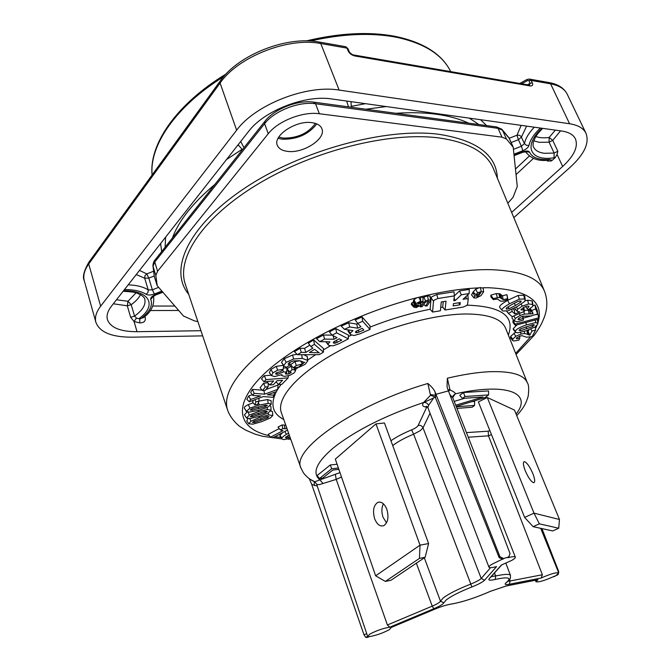 <?xml version="1.0" encoding="UTF-8"?>
<svg xmlns="http://www.w3.org/2000/svg" width="671" height="671" viewBox="0 0 671 671"><rect width="100%" height="100%" fill="white"/><g stroke="black" fill="none" stroke-linecap="round" stroke-linejoin="round"><path stroke-width="1.01" d="M524.789 296.397L523.883 295.248L518.146 295.45L507.612 300.331C501.203 304.097 498.628 306.521 499.878 307.612L500.012 307.788M502.923 311.017L502.176 310.455C501.078 309.482 503.493 307.259 509.432 303.804L519.362 299.182L524.437 298.989L525.234 299.845L524.529 301.547L517.266 306.555L508.073 310.807L502.923 311.017M430.321 296.716L430.069 296.137L427.41 295.861L422.956 297.605L420.6 296.926L416.8 297.773L413.982 299.711L413.37 301.615M413.764 302.076L411.818 302.847L411.407 304.567M483.204 288.203L480.319 287.557L478.792 287.884L475.638 289.302L473.147 291.969L475.873 294.703L477.693 292.824L481.325 291.508L483.615 291.851L481.073 295.567L476.192 298.025L473.911 297.882L474.766 296.137L472.862 292.346L471.596 294.98M473.432 292.254L472.862 292.346M282.072 424.944L278.029 427.066L280.31 429.935L282.827 428.618L282.072 424.944L285.779 425.196M279.228 428.576L268.241 434.338L270.497 437.19L282.994 430.648L280.31 429.935M282.608 432.652L279.966 435.219L279.95 436.108L281.828 438.901L281.854 438.104C282.13 437.333 283.64 436.1 286.391 434.397L288.58 433.114M529.008 329.746L528.136 331.44L526.609 330.593M515.529 332.246L510.623 336.347L510.614 337.949M537.454 320.184L537.161 319.497M516.98 324.89L513.231 328.647L513.382 329.562L515.563 332.288L515.445 331.449C515.487 329.612 519.195 327.414 526.559 324.856L535.768 322.55L537.874 323.405L537.857 323.976L534.862 327.071L526.19 330.736L517.643 332.875L515.563 332.288M538.511 317.878L538.587 319.111L515.328 325.326L515.185 324.101L538.511 317.878L538.05 314.154L535.877 314.724M531.776 315.823L523.246 318.088M513.919 320.57L512.887 320.847L513.114 322.785L515.328 325.326M522.449 316.427L523.43 319.983L517.165 321.904L514.288 320.973L515.311 318.373L520.168 315.471L524.462 314.095L533.101 313.785L531.751 310.539L535.626 308.886L537.697 313.986L537.37 310.765L535.03 304.995L532.883 305.909M529.889 308.777L530.518 310.262L524.454 310.287M512.132 316.637L512.04 318.197L514.389 321.157M523.43 319.983L522.919 316.309M532.506 301.841L532.019 300.834L527.616 300.214L525.032 300.834M514.649 307.981L514.976 308.626M515.714 309.524L514.28 310.153L512.862 308.878M524.521 311.285L512.158 316.662L508.375 313.315L512.149 311.461L514.992 314.011L519.723 311.956L517.106 311.235L517.727 309.172L522.206 306.144L528.589 303.938L532.514 304.491L532.942 305.196L532.522 306.588L528.379 309.692L527.054 308.434L528.857 307.041L528.874 306.228L527.188 306.043L524.051 307.175L520.998 309.666L523.523 310.128L524.521 311.285L523.757 307.318M493.235 298.57L499.576 297.387L503.149 299.618L507.544 298.721L507.939 299.568L506.932 294.661L502.512 295.785L499.954 293.823L496.288 293.588L490.828 295.165L490.946 297.001L493.302 299.618L493.235 298.57L490.828 295.165M467.863 295.668L467.586 295.005M469.138 293.554L463.024 299.291L466.446 298.746L468.266 299.191L467.511 304.483L466.815 305.448L463.267 307.033L445.066 310.019L446.022 301.212L441.258 301.975L440.377 310.79L432.569 312.065L433.5 301.17L434.171 300.163L437.827 298.52L454.376 295.894L453.781 300.776L455.24 300.541L461.321 294.795L469.138 293.554L469.264 289.402L459.56 290.929L454.376 295.827M454.376 295.894L454.024 291.801L436.821 294.502L431.973 296.674L431.092 298.016L430.128 309.264M323.43 352.124L323.405 348.442L313.651 339.962L308.358 343.2L310.849 346.521L314.405 344.357L323.43 352.124L319.211 354.665L297.438 354.699L301.296 352.342L305.817 352.426L312.896 348.123L310.849 346.521M309.834 345.162L304.584 348.366L300.063 348.274L294.468 351.696L297.438 354.699M299.836 360.797L295.03 361.51L290.602 364.722L293.219 367.75L299.467 367.087L305.171 364.303L307.746 360.897L307.519 360.344L302.227 358.398L293.638 358.985L286.165 362.357L283.716 365.51L283.867 366.123L286.618 367.305L289.771 365.016L289.922 362.147M307.746 360.906L307.293 356.486L303.703 354.691M297.06 354.322L292.556 355.009L284.21 358.767L281.51 362.29L283.867 366.123M291.449 365.703L287.087 368.874L289.62 371.851L292.17 369.662L294.351 369.847L295.534 370.811L294.25 372.841L289.763 375.357L284.588 376.372L281.862 375.634L281.946 374.586L274.582 376.59L271.445 375.601L272.929 372.858L277.609 370.216L283.279 369.302L280.637 371.591L276.192 372.933L275.655 374.007L277.224 374.376L283.447 371.96L286.76 371.935L285.427 373.336L285.536 373.999L289.075 373.906L291.231 372.271L289.62 371.851M288.06 370.006L286.853 370.275M286.76 371.935L286.978 367.976L283.355 367.985M283.313 365.326L276.301 366.349L270.925 369.377L269.39 372.631M271.168 375.198L264.357 375.726L261.472 378.83L263.971 381.732L265.951 379.618L288.127 377.857L281.979 384.248L278.448 384.542L282.575 380.231L277.182 380.667L273.357 384.693L269.801 384.986L273.617 380.952L263.971 381.732M267.981 381.405L267.326 382.109L269.801 384.986M267.88 382.755L263.569 383.3L260.113 387.754L262.529 390.589L265.263 387.083L268.157 386.706L265.406 390.212L262.529 390.589M263.862 390.413L264.668 394.187L277.735 389.331L278.004 385.037L265.951 389.515M262.16 390.161L252.455 389.356L250.66 392.527L252.883 395.496L254.116 393.349L264.668 394.187M252.288 394.699L248.706 395.965L246.819 399.295L249.276 401.786L250.602 399.471L260.583 395.924L252.883 395.496M253.294 400.293L252.631 402.181L254.829 404.907L255.919 401.828L258.939 401.157L257.823 404.227L254.829 404.907M271.101 400.772L267.612 399.555L258.939 401.115M253.118 402.776L248.354 404.596C245.67 405.863 244.294 406.978 244.236 407.934L246.358 411.482L249.847 408.169L259.191 405.041L268.215 403.346L271.235 404.202L267.586 407.305L258.377 410.4L249.386 412.111L246.358 411.491M270.933 406.844L270.153 405.854M247.096 411.977L244.429 414.829L246.517 418.05L249.352 415.072L258.36 411.633L267.486 409.469L271.059 410.241L268.056 413L259.165 416.397L250.09 418.561L246.517 418.05M270.925 406.676L271.059 410.233L270.925 406.676M272.762 415.534L270.329 417.958L261.883 421.598L252.866 424.164L248.731 423.77L250.988 421.162L259.534 417.479L268.618 414.896L272.762 415.534L272.543 411.734L270.832 410.988M248.01 418.662L246.76 420.834L248.748 423.804M348.006 329.855L348.291 331.591M370.015 329.419L369.981 325.829L362.046 316.938L355.194 319.958L357.802 323.405L362.675 321.266L370.015 329.419L360.075 333.772L354.171 335.5L350.614 334.745L350.312 333.11L353.021 330.618L344.399 329.302L349.7 326.97L357.718 328.186L360.906 326.785L357.802 323.405M357.928 323.539L356.729 324.068L348.71 322.818L341.22 326.106L344.399 329.302M328.127 344.81L326.039 341.916M348.358 338.855L348.459 335.139L335.768 328.555L329.419 331.885L332.095 335.19L336.607 332.833L348.358 338.855L339.14 343.653L333.302 345.775L329.008 345.54L327.96 344.198L329.897 341.799L319.723 341.665L324.613 339.115L334.083 339.224L337.035 337.681L332.095 335.19M332.061 335.148L323.43 335.022L316.536 338.645L319.723 341.665M197.87 321.602L194.54 320.923L183.502 316.024L157.224 285.703L155.831 275.454L157.584 271.26L268.249 133.73C277.97 121.057 302.957 111.269 319.362 113.734L502.009 137.169L506.454 138.989L513.214 147.226L517.266 186.463L513.03 197.349L507.821 203.238M287.851 151.411C303.25 153.508 325.737 139.056 322.046 129.159C320.872 125.611 317.484 123.447 311.898 122.659C295.768 120.05 272.007 136.221 277.534 145.741C279.119 148.928 282.558 150.816 287.851 151.411M154.221 276.024L157.056 285.368M136.448 318.062L134.066 321.535L139.702 322.894L139.828 318.968L136.448 318.062L134.552 316.108C142.638 310.27 146.035 304.634 144.76 299.191C144.944 298.461 143.762 297.085 141.229 295.055C135.265 292.824 139.526 292.355 123.154 291.264M139.828 318.968L143.326 317.542M546.915 160.193L547.284 160.99L551.143 161.015L552.267 160.294L555.286 157.542L557.081 154.473L557.836 151.269L554.137 153.072L554.07 157.777L555.286 157.542M316.787 123.9C308.66 134.351 297.186 139.459 282.365 139.224L278.062 138.327M278.759 137.069L283.288 138.092C297.396 138.26 308.115 133.37 315.437 123.405M348.064 48.824L345.422 46.668L319.53 42.105M527.314 80.679L531.172 80.436L529.109 79.044L526.894 79.547L527.314 80.679L521.652 83.791M513.818 217.63L570.14 167.289C584.332 154.288 589.616 142.965 585.993 133.319C583.51 128.262 578.041 125.074 569.587 123.749L339.149 90.082C306.655 84.471 255.282 104.626 236.645 130.216L100.642 306.186C96.163 312.099 94.586 317.509 95.911 322.399C99.786 332.363 111.965 337.287 132.455 337.178L202.667 335.869M353.952 55.022L528.991 85.049L530.266 85.963C532.548 85.98 533.219 84.932 532.288 82.81L531.172 80.436L550.614 83.841L548.727 82.499L529.813 79.161M339.149 90.082L320.746 43.523C288.413 36.947 238.004 56.783 220.08 83.053L220.432 80.721C238.39 54.796 286.936 35.697 318.943 42.005L320.746 43.523L347.016 48.127L348.098 50.811C349.264 53.336 351.495 55.056 354.783 55.961L353.558 54.955M527.44 84.781L530.098 83.321L529.369 85.108M200.931 330.711L137.035 331.7C120.419 331.726 110.556 327.708 107.444 319.648C106.328 315.58 107.662 311.092 111.445 306.177L248.496 131.533C263.896 110.807 305.221 94.611 331.717 98.964L561.778 131.021C568.823 132.078 573.378 134.712 575.433 138.914C578.368 146.697 574.116 155.882 562.659 166.458L511.637 212.397M139.702 322.894C144.106 322.894 145.926 320.99 145.162 317.19L144.886 316.242M143.409 317.467L142.848 317.92C151.042 312.443 154.615 305.322 153.558 296.54L153.558 296.54M542.663 128.354C536.23 135.106 537.152 134.728 535.634 136.834L533.386 141.875C532.925 144.928 532.992 146.672 533.579 147.108C535.24 150.53 538.847 152.585 544.382 153.29L554.137 153.072L549.071 142.185L549.13 137.471L552.753 140.382L549.071 142.185L539.333 142.336L533.705 140.843M137.035 331.7L134.066 321.535L130.644 317.266L127.305 305.817L127.976 301.271L131.197 304.668L127.305 305.817L113.324 303.778M474.766 296.137L477.442 295.71L477.408 294.452M477.442 295.71L476.98 296.305M476.98 296.322L477.257 296.859L478.046 296.456L477.433 295.24M478.046 296.456L480.872 292.699L479.43 293.118L478.54 294.275L475.873 294.703M413.982 299.711L415.978 303.56L420.709 301.12L418.796 297.211M422.956 298.192L422.956 297.605M420.709 301.12L422.998 301.749L421.606 302.915L420.549 302.16M419.786 306.161L420.491 306.89L423.502 302.629L425.565 300.885L428.417 299.895L430.681 300.432L427.209 305.808L425.473 306.093L423.82 304.382M425.473 306.093L428.685 301.22L425.355 302.21L422.235 306.613L420.491 306.89M420.625 302.16L420.952 302.495L419.341 302.353L417.815 303.602L419.945 303.98L420.977 304.626L420.784 305.271L416.171 307.586L413.982 307.243L415.072 306.06L412.833 304.869L413.881 306.756M418.469 305.154L415.852 304.525L415.978 303.56M418.813 305.557L418.301 305.137M415.232 303.795L415.257 306.035L415.835 306.429L418.637 305.8M415.257 306.035L413.093 302.185M418.067 303.745L418.041 303.191M419.861 302.269L419.945 303.98M413.286 301.514L415.852 304.525L415.861 306.085M282.827 428.618L286.987 428.61M287.507 430.086L272.82 437.777L270.497 437.19M290.442 438.381L283.648 439.614L281.828 438.901M289.243 434.984L285.418 437.593L286.207 437.995L289.964 437.031M290.904 439.673L289.897 438.582M527.532 334.326L529.796 335.215L531.969 331.038L535.601 330.031L532.162 336.574L526.559 337.228L522.164 335.718L519.908 336.07L516.267 338.159L516.72 338.83L519.773 338.285L518.8 340.222L513.541 340.985L512.661 340.507L512.778 339.174L515.714 336.322L521.073 334.057L524.714 333.47L527.532 334.326L527.054 330.837M535.601 330.031L535.383 326.735M519.639 336.146L519.773 338.285M529.796 335.215L528.136 331.44M531.969 331.038L530.769 329.058M520.47 330.711L532.774 326.551L534.225 324.831L532.791 324.73L520.704 328.807L519.035 330.258L520.47 330.711L520.084 329.159M515.185 324.101L512.887 320.847M535.626 308.886L535.03 304.995M537.697 313.986L530.811 315.957L523.33 316.217L520.671 317.064L517.895 319.287L519.211 319.681L522.759 318.499M529.134 313.852L528.438 310.178M533.101 313.785L530.518 310.262M531.751 310.539L530.207 308.568M527.054 308.434L525.468 306.546M523.523 310.128L523.137 307.645M508.375 313.315L506.58 311.176M512.149 311.461L511.747 309.398M514.992 314.011L514.28 310.153M509.046 308.761L515.487 305.473L520.771 302.135L521.199 301.12L518.188 301.313L511.621 304.693L506.68 307.821L506.353 309.113L509.046 308.761L508.241 306.697M507.544 298.721L506.932 294.661M507.939 299.568L503.292 301.128L500.767 301.204L497.396 299.023L493.302 299.618M445.066 310.019L442.684 307.159L440.713 307.444M443.254 301.656L442.684 307.159M365.678 637.316L367.783 636.435L369.763 634.137C376.657 630.522 383.334 628.207 389.776 627.209L433.877 608.698C439.874 606.131 443.179 604.152 443.799 602.768L446.441 599.74C451.516 595.932 460.038 591.654 471.998 586.915C478.507 584.315 482.717 582.067 484.613 580.18L496.565 566.576C492.028 567.792 489.495 568.002 488.958 567.196C488.773 566.559 489.847 565.544 492.17 564.143L503.611 558.557L508.484 557.005L507.846 557.727C512.325 556.544 514.825 556.343 515.328 557.14C515.513 557.802 514.397 558.842 511.981 560.277L501.338 565.057L489.218 578.704C487.968 580.381 489.964 580.633 495.19 579.459C508.366 576.607 512.082 577.639 506.337 582.554C504.097 584.449 505.104 585.011 509.373 584.248L541.136 578.025C550.379 573.94 556.242 572.237 558.733 572.933L556.553 575.005L558.02 574.72L553.432 576.674C544.273 580.725 538.436 582.411 535.944 581.723L538.016 579.71L506.244 585.959L490.392 591.327C475.286 597.928 462.168 602.181 451.038 604.085C446.769 604.789 441.535 606.408 435.345 608.941L391.386 627.377L389.272 629.708C382.478 633.248 375.877 635.538 369.461 636.569L367.364 637.45L365.678 637.316L364.009 634.808L311.713 484.403L317.282 486.106L316.796 484.353L319.295 484.647L322.994 483.506L319.941 479.866L314.816 481.786L310.22 479.312M309.23 478.641L311.713 484.403M503.611 558.557L499.979 556.737L435.118 392.124C434.154 389.608 431.73 386.722 427.846 383.476L430.505 395.253L434.523 396.746L435.672 398.247L499.165 557.676L502.982 559.27M507.846 557.727L508.803 556.888L510.019 553.558L447.616 388.727L447.045 386.588L447.356 378.226C463.057 374.51 476.989 372.346 489.142 371.734C511.185 370.946 523.925 374.628 527.347 382.789L505.649 328.287C501.749 318.96 488.689 314.187 466.479 313.978C431.998 314.053 378.259 329.528 337.941 351.487C297.53 373.453 276.075 398.28 281.325 412.606L281.501 413.101M452.69 397.526L452.95 395.974L455.29 393.835C455.408 392.829 453.638 391.537 449.989 389.943L447.356 378.226M448.58 391.268L449.989 389.943M449.746 394.363L452.816 397.836M508.148 557.626L509.163 556.678M433.508 398.046L423.611 402.508C425.867 402.256 427.511 403.204 428.559 405.334L434.523 396.746M435.672 398.247L435.118 392.124M339.987 472.644L319.941 479.866C311.814 473.189 316.293 462.537 333.37 447.892C355.135 430.623 385.221 415.492 423.619 402.499L430.505 395.253M423.619 402.499C421.682 405.284 422.713 406.827 426.714 407.146L427.477 406.886M338.855 469.373L332.841 470.035L322.684 478.129L319.513 478.498L317.056 475.605L330.266 464.978L337.085 464.248M375.97 423.887L335.315 459.123L375.651 575.819L420.038 545.171L375.97 423.887L384.441 422.973L428.601 543.544L420.038 545.171L419.434 558.389L425.154 557.257L391 580.256L385.372 581.43L419.434 558.389M426.714 407.146L418.176 425.422C420.398 425.028 422.017 425.842 423.024 427.855L481.216 578.461C479.622 580.038 476.15 581.9 470.816 584.047L413.613 434.187L420.264 430.639L423.024 427.855L430.036 413.244M443.799 602.768L440.47 601.199C439.866 602.39 437.115 604.034 432.225 606.148L416.356 563.179M335.383 474.741L336.221 479.396L387.402 624.978L389.776 627.209M367.574 636.217L317.282 486.106M316.796 484.353L314.816 481.786C310.665 480.168 306.882 477.224 303.502 472.971L300.893 467.905L281.325 412.606M435.521 608.882L391.453 627.36M537.454 579.845L538.016 579.71M554.187 576.557L554.9 576.389M558.02 574.72L558.733 571.583L541.942 528.589M541.136 578.025L542.369 574.745L488.471 435.831L488.228 431.185L466.462 432.602M464.768 398.247L454.217 401.401M471.948 401.635L474.607 401.451L474.607 405.418L472.174 407.238L456.959 408.396M455.71 405.209L483.128 396.989L462.512 398.398L459.71 395.412L463.46 392.518L488.563 390.908L488.58 394.909L484.848 397.718L456.188 406.425M514.447 410.065L487.272 397.492L533.999 513.147L559.471 519.48L514.447 410.065M524.63 517.416L533.999 513.147L539.375 523.841L558.725 528.236L552.711 530.937L533.118 526.676L524.63 517.416L478.373 401.912L487.272 397.492M506.345 582.554L506.513 582.495C511.268 577.521 510.027 580.029 510.505 575.5C509.792 574.024 505.842 573.999 498.654 575.416L491.247 576.641M462.512 398.398L464.995 396.494L463.46 392.518M464.995 396.494L488.58 394.909M456.33 406.777L474.607 405.418M532.774 473.416C529.671 466.429 526.869 462.504 524.378 461.648C522.818 462.084 523.128 465.162 525.301 470.891C528.421 477.928 531.231 481.87 533.722 482.734C535.29 482.264 534.98 479.153 532.774 473.416M558.725 528.236L559.471 519.48M533.118 526.676L539.375 523.841M319.513 478.498L331.717 468.744L338.385 468.014M331.717 468.744L330.266 464.978M386.857 509.364C384.483 503.627 381.464 501.304 377.807 502.386C373.554 505.355 372.489 510.765 374.611 518.641C376.976 524.454 380.029 526.794 383.762 525.661C387.972 522.659 389.004 517.224 386.857 509.364M386.53 522.868L383.015 517.232C381.396 512.132 381.531 507.653 383.426 503.804M428.601 543.544L425.154 557.257M375.651 575.819L385.372 581.43M432.569 312.065L430.136 309.272M455.24 300.541L454.108 298.109M461.321 294.795L459.56 290.929M453.151 305.909L459.97 304.802L460.272 302.546L453.428 303.653L453.151 305.909M459.97 304.802L458.729 302.797M300.063 348.274L301.296 352.342M304.584 348.366L305.817 352.426M313.651 339.962L314.405 344.357M319.287 352.812L314.573 349.348L309.398 352.493L319.287 352.812M295.03 361.51L296.288 365.527L302.327 363.976L303.225 361.812L299.04 360.713L293.37 360.889L289.293 362.558L288.111 364.143L289.771 365.016M293.219 367.75L296.288 365.527M290.753 365.703L292.17 369.662M283.481 365.578L283.279 369.302M282.692 369.813L283.447 371.96M264.357 375.726L265.951 379.618M288.22 375.852L288.127 377.857M276.083 381.816L278.448 384.542M263.569 383.3L265.263 387.083M268.291 383.233L268.157 386.706M274.187 392.451L274.196 395.177L272.912 397.282L263.242 396.595L249.276 401.786M277.735 389.331L276.318 391.671L267.402 394.808L274.196 395.177M248.706 395.965L250.602 399.471M252.455 389.356L254.116 393.349M254.795 399.731L255.919 401.828M258.947 398.197L258.939 401.157M252.246 408.681L250.166 409.998L252.028 410.266L265.271 406.794L267.368 405.326L265.531 405.2L252.246 408.681M252.078 415.341L250.266 416.641L252.338 416.75L265.414 412.715L267.276 411.407L265.196 411.298L252.078 415.341M253.982 421.195L252.455 422.478L254.703 422.42L267.419 417.907L268.996 416.616L266.739 416.674L253.982 421.195M348.71 322.818L349.7 326.97M356.729 324.068L357.718 328.186M362.046 316.938L362.675 321.266M355.689 331.508L355.58 332.514L356.913 332.799L363.867 330.09L362.214 328.295L355.689 331.508M323.43 335.022L324.613 339.115M333.059 335.676L334.083 339.224M335.768 328.555L336.607 332.833M333.261 342.244L333.579 343.107L335.19 343.191L341.774 340.13L339.149 338.796L333.261 342.244M509.432 303.804L507.612 300.331M416.8 297.773C355.085 313.5 289.654 347.402 260.86 377.144C231.839 406.995 238.951 429.138 269.314 435.697M274.825 436.72L280.872 437.484M419.375 297.119C441.342 291.692 461.153 288.614 478.792 287.884M483.003 287.758L488.673 287.733C528.32 289.771 544.701 301.606 537.807 323.221M515.638 353.374L530.417 337.018M535.517 328.698L536.993 325.427M430.136 309.264C410.568 313.08 390.514 319.035 369.989 327.138M351.252 335.198L348.425 336.532M330.241 345.909L323.414 349.851M315.647 354.674L307.704 360.059M304.869 362.105L295.475 369.562M288.832 375.676L288.203 376.305M281.132 384.324L277.744 389.222M276.477 391.411C270.01 404.311 272.434 413.663 283.749 419.467M508.341 335.055C515.227 316.444 501.816 306.496 468.115 305.213L467.058 305.221M227.628 410.14C220.231 389.297 249.989 353.156 308.308 321.292C366.475 289.427 444.168 268.106 492.103 269.708C521.56 271.034 538.998 278.155 544.424 291.063L493.344 168.496C486.542 152.325 468.249 142.118 438.465 137.874C390.044 131.625 314.12 150.379 258.645 183.669C203.011 216.943 176.171 258.125 185.33 284.269L227.628 410.14C230.723 419.35 239.614 426.613 240.411 426.873L245.653 430.128L255.215 434.204L262.705 436.293L281.828 438.893M529.125 333.764L528.48 334.477M188.677 294.25C168.614 270.497 187.268 226.655 244.16 188.526C300.809 150.346 386.152 127.213 439.086 134.326C476.989 140.356 496.423 154.984 497.396 178.209M154.313 276.377L153.03 266.261L155.831 275.454M154.875 260.147C154.02 260.927 153.374 262.638 152.921 265.28L153.03 266.261L154.766 262.025L157.584 271.26M124.487 289.553C133.999 289.578 141.212 291.155 146.144 294.309C148.132 295.332 150.866 295.232 154.364 294.007L161.887 291.08M139.224 318.448C157.19 305.624 149.96 290.258 123.531 290.778M162.625 291.927L155.11 294.846C151.805 296.28 150.354 297.798 150.757 299.4C152.98 305.355 149.826 311.696 141.296 318.431M244.001 147.679L240.696 141.48M346.672 101.044L348.492 106.857M513.927 154.187L522.81 150.732C526.257 149.256 528.303 147.486 528.966 145.422C530.098 140.046 533.898 134.259 540.373 128.035M541.992 128.262C522.592 146.077 530.434 161.61 554.07 157.777M552.267 160.294L549.465 159.488C538.888 160.117 532.237 157.668 529.494 152.158C528.572 150.74 526.374 150.631 522.91 151.831L514.045 155.286M220.063 81.233L89.209 261.757L88.723 263.98C84.378 270.086 82.91 275.722 84.32 280.889C82.315 277.173 83.816 270.975 88.832 262.277M236.645 130.216L220.08 83.053L88.723 263.98L100.642 306.186M549.339 82.608C558.146 84.252 564.11 88.127 567.23 94.234C564.605 88.891 559.069 85.427 550.614 83.841L569.587 123.749M530.266 85.963L354.783 55.961M348.098 50.811L349.146 51.499M532.288 82.81L530.098 83.321L528.991 80.948M178.679 310.455L150.212 310.539M143.963 317.014L145.162 317.19M153.282 296.339L150.757 299.4M155.11 294.846L155.58 295.064M509.264 138.394L502.487 130.174L506.454 138.989M513.089 146.865L508.878 137.681L502.084 129.528M502.009 137.169L498.041 128.32L496.012 126.861L314.196 102.21M496.666 126.945L501.69 129.142L502.487 130.174L498.041 128.32L315.521 103.737L319.362 113.734M268.249 133.73L264.6 123.674L265.011 121.166C274.531 108.87 297.681 99.794 313.575 102.126L315.521 103.737C299.14 101.17 274.246 110.925 264.6 123.674L154.766 262.025L155.295 259.61L264.592 121.694M152.803 306.051L174.854 306.043M562.659 166.458L557.081 154.473M533.487 158.356L516.041 174.586M515.462 169.025L529.31 156.066M549.465 159.488L548.14 160.126M529.494 152.158L525.628 151.646M522.784 152.283L522.91 151.831M547.284 160.99L547.972 160.134M555.345 130.124L549.13 137.471C543.762 138.151 539.333 137.832 535.835 136.515M560.553 130.853L552.753 140.382L557.836 151.269M528.966 145.422L526.316 145.297L524.462 143.594C525.468 138.545 528.74 133.076 534.284 127.188M526.601 126.114L521.476 137.043L518.423 139.719L516.989 135.232L509.214 138.26L508.878 137.681M522.81 150.732L521.392 146.253L524.462 143.594L520.881 136.179L518.893 135.139L516.989 135.232L521.157 125.36M513.432 149.348L521.392 146.253L518.423 139.719L511.151 142.546M395.949 113.29C410.971 112.275 424.659 112.627 437.006 114.338C449.31 116.083 459.836 119.019 468.601 123.145M486.567 125.578L480.553 119.698M365.51 103.669L351.369 106.328M478.859 124.529L469.297 118.13M386.295 106.563L365.913 109.222M172.38 238.062C178.721 220.7 192.904 202.81 214.93 184.366M146.144 294.309L147.989 292.439L148.241 289.939L152.351 289.797L158.65 287.347M154.213 276.007L148.811 278.104L152.351 289.797L154.364 294.007M128.228 284.789L134.057 285.284C140.038 286.098 144.768 287.649 148.241 289.939L144.71 278.222L136.263 274.556M153.34 271.336L146.798 273.885L148.811 278.104L144.71 278.222L144.961 275.747L146.798 273.885L139.501 270.43M238.373 145.112L237.349 145.741M160.629 243.506L161.644 251.608M140.499 294.628C138.838 298.075 135.743 301.422 131.197 304.668L134.552 316.108L130.644 317.266M136.054 292.841L127.976 301.271L116.486 299.761M242.046 149.356L226.513 159.547M165.603 237.165L165.108 247.23M394.942 36.309C423.351 42.223 441.946 53.99 450.711 71.621C442.441 54.796 424.5 43.38 396.888 37.358L395.705 37.123C370.845 32.502 342.353 33.802 310.228 41.032M223.611 76.712C175.542 106.412 149.172 145.833 152.149 174.921M511.411 337.37L510.757 338.075M483.615 291.851L483.187 288.052L483.615 291.86M481.325 291.508L480.319 287.557M473.869 297.765L471.47 294.754M477.693 292.824L475.638 289.302M420.6 296.926L420.642 300.885M425.565 300.885L423.711 297.144M423.502 302.629L422.998 301.908M428.417 299.895L427.41 295.861M430.488 300.096L430.069 296.137M428.601 301.698L428.123 301.002M411.818 302.847L412.833 304.869L411.432 303.401M416.397 306.555L416.381 304.869M415.726 303.183L413.437 300.499M416.808 304.953L417.521 306.37M284.932 428.928L284.412 425.372M286.718 428.677L286.005 425.842M281.854 438.104L279.966 435.219M286.391 434.397L284.89 431.461M288.455 437.66L287.767 435.622M286.207 437.995L286.072 436.687M516.72 338.83L516.536 337.781M512.778 339.174L510.623 336.347M515.714 336.322L513.911 333.151M521.073 334.057L520.553 332.413M524.714 333.47L524.311 331.348M528.245 334.728L527.758 331.248M515.445 331.449L513.231 328.647M526.559 324.856L525.728 322.55M535.768 322.55L535.248 320M526.819 328.849L526.056 326.735M534.275 325.167L533.881 324.663M532.774 326.551L531.91 324.923M519.211 319.681L518.817 318.054M514.288 320.973L512.04 318.197M515.311 318.373L513.684 315.999M520.168 315.471L519.337 313.533M524.462 314.095L523.799 311.596M530.509 313.911L529.813 310.245M528.857 307.041L528.077 305.968M521.182 309.968L521.082 309.222M517.727 309.172L516.259 307.117M522.206 306.144L521.266 304.164M528.589 303.938L527.616 300.214M532.514 304.491L532.019 300.834M519.362 299.182L518.146 295.45M524.437 298.989L523.883 295.248M515.487 305.473L514.296 303.217M506.353 309.113L506.236 308.283M520.771 302.135L519.866 300.826M497.27 297.446L496.288 293.588M499.576 297.387L498.93 293.521M500.491 297.647L499.954 293.823M501.648 298.712L501.178 294.946M503.149 299.618L502.512 295.785M427.846 383.476C355.102 404.579 290.853 449.713 300.893 467.905M448.438 390.891L435.957 394.288M452.715 397.509L455.29 393.835C507.981 382.101 532.749 393.432 516.083 414.032M448.161 390.186L449.931 389.239M499.165 557.676L499.979 556.737M428.559 405.334L427.872 407.574L488.958 567.196M435.538 395.345L430.463 394.54M418.176 425.422C417.337 426.89 415.148 428.375 411.608 429.885C403.439 433.24 396.553 436.855 390.941 440.73M392.711 445.552C398.029 441.526 404.999 437.735 413.613 434.187L411.608 429.885M484.613 580.18L481.216 578.461L490.518 567.683M471.973 586.924L470.69 584.097C457.84 589.197 448.698 593.801 443.271 597.911L440.478 601.182L424.315 557.819M433.877 608.698L432.225 606.148L387.402 624.978M341.489 476.997L336.221 479.396L322.994 483.506M364.009 634.808L366.743 633.659M314.389 485.561L314.154 481.61M506.244 585.959L505.557 586.127M490.635 591.235L506.152 586.009L537.941 579.752M451.046 604.085L450.182 604.252M558.222 571.675L558.733 571.583M491.474 434.615L488.471 435.831L468.274 437.215M489.847 430.556L488.228 431.185M509.541 579.425L510.119 580.969L542.369 574.745M508.006 581.237L510.119 580.969L509.373 584.248M506.53 582.487L507.427 581.757M494.493 572.984L495.668 576.079L495.19 579.459M489.218 578.704L490.828 576.892M433.5 301.17L431.092 298.016M436.821 294.502L437.827 298.52M466.446 298.746L465.9 296.59M281.51 362.29L283.716 365.51M284.21 358.767L286.165 362.357M292.556 355.009L293.638 358.985M301.757 354.691L302.227 358.398M307.293 356.486L307.519 360.344M300.667 360.923L302.327 363.976M294.15 367.817L294.351 369.847M295.232 367.825L295.374 370.442M269.314 372.531L271.47 375.643M270.925 369.377L272.929 372.858M276.301 366.349L277.609 370.216M275.638 373.588L275.655 374.007M276.93 372.43L277.224 374.376M285.485 373.235L285.536 373.999M286.467 372.204L286.769 374.25M287.851 370.073L289.075 373.906M290.199 371.902L290.828 372.992M267.612 399.555L268.215 403.346M244.236 407.934L246.282 411.021M248.354 404.596L249.847 408.169M258.469 402.449L259.191 405.041M264.735 405.326L265.271 406.794M258.1 406.911L258.62 408.782M251.759 408.874L252.028 410.266M267.117 407.515L267.486 409.469M244.429 414.829L246.442 417.84M248.018 412.12L249.352 415.072M258.008 410.493L258.36 411.633M264.869 411.365L265.414 412.715M258.369 413.168L258.922 414.955M252.028 415.366L252.338 416.75M272.543 411.734L272.686 415.307M268.19 412.925L268.618 414.896M249.746 418.603L250.988 421.162M259.157 416.397L259.534 417.479M266.865 416.649L267.419 417.907M260.574 418.629L261.17 420.356M254.351 421.027L254.703 422.42M348.039 329.855L350.312 333.11M355.521 331.726L355.58 332.514M358.163 330.073L359.052 332.204M356.519 330.862L356.913 332.799M326.223 341.757L327.96 344.198M333.479 341.967L333.579 343.107M336.305 340.281L337.312 342.453M334.686 341.12L335.19 343.191M499.878 307.612L502.176 310.455M288.127 439.136L290.434 439.17M516.074 354.464L534.208 335.265C541.145 325.443 541.816 323.229 544.248 317.383C547.637 308.207 547.695 299.434 544.424 291.063M154.255 276.175L157.064 285.41M152.921 265.716L154.238 276.108M353.55 54.955C352.694 55.223 349.365 52.481 349.163 51.533L348.081 48.849L345.892 46.744M519.765 83.464L526.869 79.555M95.911 322.399L84.32 280.889M585.993 133.319L567.23 94.234M153.214 295.76L152.862 296.884L155.462 295.106L162.877 292.22M513.147 146.974L509.222 138.276M525.468 151.646C530.895 158.742 538.603 161.56 548.601 160.092L548.735 160.05M525.25 151.151L526.257 151.78L522.877 152.25L514.087 155.664M351.336 107.243L350.975 101.64M238.13 144.743L242.407 149.683M394.615 36.242C368.84 31.487 339.392 33.038 306.27 40.906M225.993 74.062C176.423 104.013 148.836 144.424 152.116 174.963M471.537 294.913L473.919 297.882M422.998 301.749L422.948 297.555M430.304 296.565L430.681 300.432M413.982 307.243L411.289 304.433M420.943 304.475L420.272 302.202M415.886 306.119L415.869 304.542M510.514 337.823L512.661 340.507M537.429 319.983L537.874 323.414M514.833 308.442L517.106 311.235M532.48 301.615L532.942 305.196M524.764 296.205L525.234 299.845M505.842 328.773L505.649 328.287M516.754 415.668C524.806 406.517 526.064 402.944 528.203 396.125C529.058 389.071 528.773 384.626 527.347 382.789M452.682 396.93L453.269 395.806L452.782 397.752L515.328 557.14M427.872 407.574L426.127 406.282L427.326 406.718M314.825 481.778L310.27 479.346M367.398 637.45L369.511 636.561M535.366 580.256L535.944 581.723M435.37 608.941C441.535 606.416 446.727 604.814 450.929 604.135C462.126 602.206 475.294 597.936 490.426 591.327M553.349 576.725L554.808 576.431M540.7 528.32L558.733 572.933M490.493 577.479L501.631 564.948M510.505 575.5L505.884 563.279M523.741 461.95L524.378 461.648M379.92 502.059L377.807 502.386M468.266 299.191L467.855 295.416M295.391 367.817L295.542 370.82M281.342 374.879L281.862 375.634M269.289 372.489L271.445 375.601M271.092 400.604L271.235 404.202M246.76 420.834L248.731 423.77M348.098 331.331L350.379 334.435"/></g></svg>
